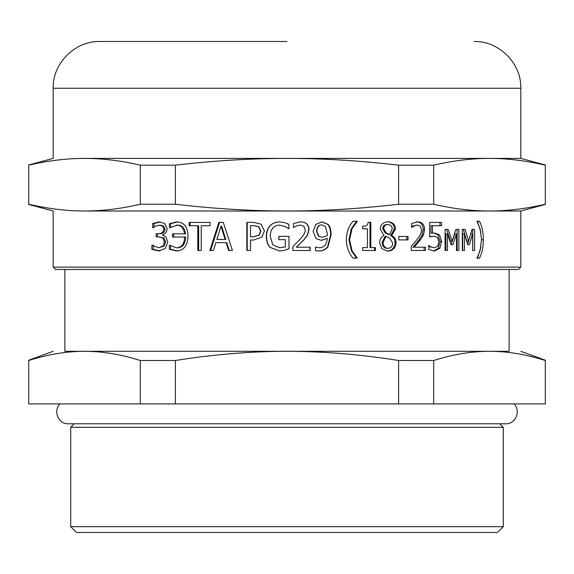<?xml version="1.0" encoding="UTF-8"?>
<svg xmlns="http://www.w3.org/2000/svg" width="574" height="574" viewBox="0 0 574 574"><rect width="100%" height="100%" fill="white"/><g stroke="black" fill="none" stroke-linecap="round" stroke-linejoin="round"><path stroke-width="0.86" d="M472.725 229.421L472.725 250.479L472.488 233.927L469.374 244.675L467.71 244.675L464.495 233.927L464.495 250.479L462.314 250.479L462.314 229.421L463.333 229.421L466.841 241.109L468.657 241.109L471.979 229.421L472.725 229.421M464.495 233.927L462.723 233.927L462.723 250.479L462.314 250.479M468.585 241.109L467.631 244.402M471.979 229.421L474.598 229.421L474.598 250.479L472.488 250.479M462.314 229.421L465.112 229.421L468.657 241.109M470.637 233.927L472.488 233.927M433.793 233.058L437.962 234.788L440.122 241.561L438.271 248.32L433.707 251.039M432.516 225.718L431.06 225.718L431.06 233.195L434.504 233.037L439.49 234.788L441.664 241.561L439.799 248.32L434.518 251.068L428.749 249.475L428.749 245.5L431.354 246.999L434.568 247.817L437.689 246.11L438.78 241.539L437.567 237.493L434.023 236.194L429.668 236.883L429.668 222.418L441.55 222.418L441.55 225.718L432.516 225.718L432.516 233.195M440 222.418L440 225.718M434.023 236.194L429.668 236.538M428.749 246.368L434.568 247.817M429.912 246.999L431.354 246.999M406.815 236.495L406.815 239.903M408.028 236.495L408.028 239.903L398.822 239.903L398.822 236.495L408.028 236.495M374.571 247.609L374.571 250.479M369.993 222.325L369.993 247.609L375.461 247.609L375.461 250.479L362.646 250.479L362.646 247.609L367.446 247.609L367.446 228.811L362.646 228.811L362.646 226.235C366.169 226.45 367.991 225.144 368.106 222.325L370.826 222.325L370.826 247.609M309.917 247.222L309.917 250.479M300.511 221.829C305.856 222.03 308.611 224.599 308.776 229.535L307.341 235.153L303.639 239.946L296.313 247.222L310.147 247.222L310.147 250.479L292.884 250.479L292.884 246.497L299.65 239.745C303.632 235.562 305.476 232.226 305.189 229.736L303.804 226.213L300.381 225.08L296.406 225.962L293.472 227.512L293.472 223.508L300.654 221.829C306.05 222.03 308.834 224.599 308.991 229.535L307.542 235.153L303.804 239.946L296.406 247.222M300.245 225.08L296.313 225.962L293.608 227.512M190.123 225.74L190.123 222.418M198.661 250.479L198.661 225.74L189.147 225.74L189.147 222.418L210.055 222.418L210.055 225.74L201.23 225.74L201.23 250.479L197.772 250.479L197.772 225.74M153.997 226.83L153.997 223.53L160.404 221.916M158.295 233.697L159.579 233.697C163.038 233.661 164.86 232.104 165.061 229.033L163.647 226.034L160.333 225.166L155.253 226.127L152.655 227.67L152.655 223.53L159.127 221.916L164.702 223.487L167.113 228.646C166.941 231.867 165.384 233.941 162.442 234.852L165.9 236.947L167.759 242.106L165.341 248.406L158.747 250.974L151.888 249.381L151.888 245.198L158.689 247.724L162.923 246.153L164.429 241.927L162.751 237.945L158.596 236.832L156.157 236.832L156.157 233.697L158.295 233.697C161.782 233.661 163.633 232.104 163.827 229.033L162.399 226.034L159.055 225.166M157.463 236.832L157.463 233.697M158.689 247.724L164.164 246.153L165.656 241.927L163.992 237.945L158.596 236.832M160.031 250.974L153.244 249.381L153.244 246.002M153.997 223.53L152.655 223.53M153.997 227.67L152.655 227.67M163.647 226.034L162.399 226.034M163.992 237.945L162.751 237.945M153.244 245.198L151.888 245.198M153.244 249.381L151.888 249.381M170.6 226.988L170.6 223.645L177.753 221.916M184.505 233.812L185.531 233.812C184.821 228.187 182.195 225.273 177.631 225.08L169.423 227.806L169.423 223.645L176.648 221.916C184.017 222.116 187.813 226.917 188.035 236.33C187.583 245.672 183.773 250.551 176.605 250.974L169.366 249.274L169.366 245.134L176.527 247.817C181.621 247.459 184.333 243.878 184.663 237.062L172.544 237.062L172.544 233.812L184.505 233.812C183.795 228.187 181.133 225.273 176.527 225.08M173.685 237.062L173.685 233.812M176.527 247.817L177.631 247.817C182.675 247.459 185.359 243.878 185.689 237.062L184.663 237.062M177.71 250.974L170.543 249.274L170.543 245.959M170.6 223.645L169.423 223.645M170.543 249.274L169.366 249.274M220.983 226.235L221.643 226.235L225.783 239.451L225.166 239.451L220.983 226.235L216.85 239.451L225.166 239.451M229.198 250.479L226.759 242.63L215.874 242.63L213.456 250.479L209.883 250.479L218.873 222.418L223.279 222.418L232.427 250.479L228.61 250.479L226.149 242.63M210.651 250.479L219.555 222.418M250.874 236.832L253.371 236.832L259.24 235.153L260.804 230.992L258.809 226.716L253.902 225.647L250.515 225.647L250.515 236.832L253.026 236.832L258.96 235.153L260.539 230.992L258.53 226.716L253.572 225.647M253.902 225.647L250.874 225.647M247.236 250.479L247.236 222.418M261.077 224.169L264.406 230.877L261.959 237.105L253.636 240.018L250.515 240.018L250.515 250.479L246.834 250.479L246.834 222.418L253.794 222.418L261.077 224.169M288.973 236.359L288.973 248.614L284.855 250.207L279.674 251.025L270.002 247.358C267.606 244.854 266.386 241.209 266.35 236.423C266.393 231.882 267.62 228.33 270.024 225.761C272.399 223.25 275.62 221.973 279.696 221.916L284.898 222.69L288.858 224.326L288.858 228.832L285.034 226.465L279.344 225.144M278.892 239.631L278.892 236.359M279.581 247.796L285.328 246.885L285.328 239.631L278.806 239.631L278.806 236.359L288.995 236.359L288.995 248.614L287 249.453M279.71 251.025L270.167 247.358C267.8 244.854 266.594 241.209 266.558 236.423C266.601 231.882 267.814 228.33 270.196 225.761C272.542 223.25 275.735 221.973 279.768 221.916M285.328 239.631L285.314 246.885L279.538 247.796L272.793 244.811L270.225 236.309C270.541 229.205 273.554 225.489 279.265 225.144L285.013 226.465L287 227.569M287 223.458L288.88 224.326L288.88 228.832M327.288 235.699L327.352 233.927L325.401 226.508L321.921 224.922C318.721 224.979 317.049 227.132 316.905 231.379L318.792 236.266L322.33 237.241L327.288 235.699M322.33 237.241L318.477 236.266L316.604 231.379C316.748 227.132 318.405 224.979 321.576 224.922L321.921 224.922M315.42 247.021L319.18 247.767C324.109 247.652 326.807 244.524 327.266 238.404L321.153 240.355M321.598 221.851L327.682 224.377C329.612 226.307 330.602 229.772 330.646 234.766L327.639 246.54C325.666 249.489 322.581 250.982 318.369 251.025M327.266 238.404L321.497 240.355L316.138 238.698L313.11 231.537L315.729 224.484L321.942 221.851L328.091 224.377C330.043 226.307 331.047 229.772 331.09 234.766L328.048 246.54C326.061 249.489 322.94 250.982 318.685 251.025L315.528 250.637L315.528 247.021L319.18 247.767M356.562 221.169L351.367 228.717L348.942 239.695L351.367 250.68L356.562 258.228M357.265 258.049L353.132 258.228C348.784 253.414 346.524 247.243 346.366 239.695C346.495 232.248 348.748 226.07 353.132 221.169L357.265 221.349L352.02 228.717L349.566 239.695L352.02 250.68L357.265 258.049L356.562 258.049M356.562 221.349L357.265 221.349M389.689 234.579L392.193 228.969C392.121 226.235 390.686 224.764 387.909 224.556C385.269 224.664 383.863 226.056 383.683 228.739L386.123 232.829L389.689 234.579L388.663 234.579L385.125 232.829L386.123 232.829M385.125 232.829L382.714 228.739C382.894 226.056 384.286 224.664 386.898 224.556L387.909 224.556M387.967 248.32C390.951 248.19 392.516 246.418 392.659 243.017L389.71 238.196L385.993 236.445L383.08 242.45C383.317 246.103 384.946 248.061 387.967 248.32L386.962 248.32C383.963 248.061 382.356 246.103 382.119 242.45L383.08 242.45M382.119 242.45L385.003 236.445L385.993 236.445M386.919 221.779C391.683 222.066 394.166 224.448 394.388 228.918L390.621 235.649C393.527 237.019 394.991 239.351 395.005 242.651C394.639 247.868 391.942 250.687 386.919 251.111M396.096 242.651C395.723 247.868 393.003 250.687 387.931 251.111L381.818 248.7L379.608 242.723C379.651 239.552 381.093 237.141 383.956 235.491L380.232 229.169C380.584 224.599 383.145 222.138 387.931 221.779C392.738 222.066 395.249 224.448 395.472 228.918L391.669 235.649C394.603 237.019 396.082 239.351 396.096 242.651L395.005 242.651M390.621 235.649L391.669 235.649M390.621 235.541L391.669 235.541M424.121 247.222L424.121 250.479M416.415 221.829C420.821 222.03 423.088 224.599 423.196 229.535L422.026 235.153L418.998 239.946L412.9 247.222L425.506 247.222L425.506 250.479L411.199 250.479L411.199 246.497L416.889 239.745C420.19 235.562 421.711 232.226 421.467 229.736L420.326 226.213L417.492 225.08L414.177 225.962L411.702 227.512L411.702 223.508L417.721 221.829C422.177 222.03 424.459 224.599 424.573 229.535L423.397 235.153L420.326 239.946L414.177 247.222M417.492 225.08L412.9 225.962L411.702 226.68M418.998 239.946L420.326 239.946M422.026 235.153L423.397 235.153M412.9 225.962L414.177 225.962M457.155 229.421L457.155 250.479L456.481 250.479L456.481 233.927L452.965 244.675L451.092 244.675L447.498 233.927L447.498 250.479L445.065 250.479L445.065 229.421L446.579 229.421L450.511 241.109L452.161 241.109L455.899 229.421L457.155 229.421M447.498 233.927L445.89 233.927L445.89 250.479L445.065 250.479M456.481 233.927L454.787 233.927L451.092 244.675M455.899 229.421L458.877 229.421L458.877 250.479L456.481 250.479M445.065 229.421L448.186 229.421L452.161 241.109M480.89 247.085L477.511 258.228L476.951 258.228L480.094 250.68L481.514 239.695L480.094 228.717L476.951 221.169L477.511 221.169L480.897 232.327M476.951 221.169L479.434 221.169C481.973 226.027 483.272 232.205 483.337 239.695C483.279 247.164 481.981 253.342 479.434 258.228L476.951 258.228M84.507 211.01C66.562 211.002 47.958 208.749 28.7 204.236L28.7 165.168C47.958 160.663 66.562 158.402 84.507 158.402C102.452 158.402 121.057 160.663 140.314 165.168L140.314 204.236C121.057 208.749 102.452 211.002 84.507 211.01C43.158 211.01 43.158 211.01 84.507 211.01L520.819 211.01L520.819 267.125L53.181 267.125L55.52 269.464L518.48 269.464L287 269.464M140.314 165.168L175.386 165.168L175.386 204.236L140.314 204.236M175.386 165.168C213.901 160.663 251.103 158.402 287 158.402C322.897 158.402 360.099 160.663 398.614 165.168L398.614 204.236C360.099 208.749 322.897 211.002 287 211.01C251.103 211.002 213.901 208.749 175.386 204.236M398.614 165.168L433.686 165.168L433.686 204.236L398.614 204.236M433.686 165.168C452.943 160.663 471.548 158.402 489.493 158.402C507.438 158.402 526.042 160.663 545.3 165.168L545.3 204.236C526.042 208.749 507.438 211.002 489.493 211.01C471.548 211.002 452.943 208.749 433.686 204.236M84.507 158.402C43.158 158.402 43.158 158.402 84.507 158.402L520.819 158.402L545.3 164.96M287 88.252L53.181 88.252L520.819 88.252L520.819 158.402M433.686 403.909L28.7 403.909L28.7 360.501C47.958 354.373 66.562 351.302 84.507 351.302C102.452 351.302 121.057 354.373 140.314 360.501L175.386 360.501C213.901 354.373 251.103 351.302 287 351.302C322.897 351.302 360.099 354.373 398.614 360.501L433.686 360.501C452.943 354.373 471.548 351.302 489.493 351.302C507.438 351.302 526.042 354.373 545.3 360.501L545.3 403.909L433.686 403.909L433.686 360.501M398.614 403.909L398.614 360.501M175.386 403.909L175.386 360.501M140.314 403.909L140.314 360.501M64.869 269.464L64.869 351.302L84.507 351.302C43.158 351.302 43.158 351.302 84.507 351.302L489.493 351.302C530.842 351.302 530.842 351.302 489.493 351.302L509.131 351.302L509.131 269.464M76.564 532.507L497.436 532.507L503.283 526.667L70.717 526.667L76.564 532.507M74.225 423.784L70.717 427.293L503.283 427.293L503.283 526.667M499.775 423.784L503.283 427.293M28.7 164.96L53.181 158.402L53.181 88.252C52.449 63.377 75.065 40.761 99.948 41.493L287 41.493M440.122 241.561L441.664 241.561M437.962 234.788L439.49 234.788M438.271 248.32L439.799 248.32M165.061 229.033L163.827 229.033M165.656 241.927L164.429 241.927M164.164 246.153L162.923 246.153M327.639 246.54L328.048 246.54M330.646 234.766L331.09 234.766M327.682 224.377L328.091 224.377M351.367 250.68L352.02 250.68M348.942 239.695L349.566 239.695M351.367 228.717L352.02 228.717M382.714 228.739L383.683 228.739M394.388 228.918L395.472 228.918M423.196 229.535L424.573 229.535M481.371 239.695L483.337 239.695M28.7 204.452L53.181 211.01L53.181 267.125M520.819 267.125L518.48 269.464M520.819 211.01L545.3 204.452M520.819 351.302L545.3 360.214M28.7 360.214L53.181 351.302M70.717 427.293L70.717 526.667M60.033 403.909C52.822 410.597 58.29 424.38 68.378 423.784L505.622 423.784C515.71 424.38 521.178 410.597 513.967 403.909M520.819 88.252C521.551 63.377 498.935 40.761 474.052 41.493"/></g></svg>
